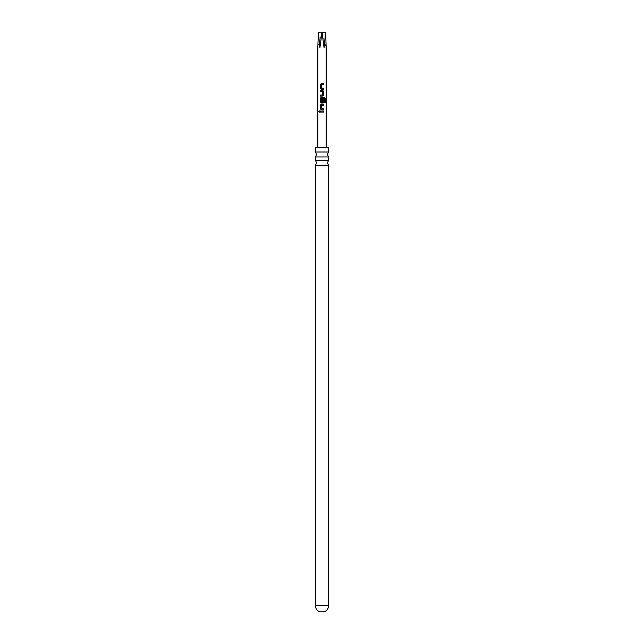 <?xml version="1.0" encoding="UTF-8"?>
<svg xmlns="http://www.w3.org/2000/svg" width="644" height="644" viewBox="0 0 644 644"><rect width="100%" height="100%" fill="white"/><g stroke="black" fill="none" stroke-linecap="round" stroke-linejoin="round"><path stroke-width="0.48" stroke-dasharray="3.22 2.42" d="M318.957 111.525L319.907 111.525L318.957 111.525M325.631 32.2L322 32.2L324.093 47.833L322 32.2L319.907 47.833L322 32.2L326.186 47.833L325.631 32.2L324.093 47.833L322 32.2L319.907 47.833L318.369 32.2L317.814 47.833L322 32.2L318.369 32.2M328.537 147.782L315.463 147.782M315.463 152.016L328.537 152.016M328.537 156.959L315.463 156.959M315.463 160.388L328.537 160.388M328.537 165.331L315.463 165.331M324.512 611.8L319.488 611.8M323.682 111.001L320.326 111.001M323.682 112.056L320.326 112.056M323.682 109.802L321.267 109.802M323.618 108.747L322.29 108.755M323.682 105.197L321.437 105.197L321.364 108.675M321.267 104.143L323.682 104.143M325.172 102.694L324.294 102.694L324.391 98.524M321.267 97.276L324.447 97.276M324.294 98.524L323.441 98.452M322 98.452L321.437 98.452L321.364 101.929L322.58 102.002L322.644 98.935L323.682 98.935M322.716 102.943L321.267 102.943M322.716 96.085L320.326 96.085M320.326 90.418L322.741 90.418M320.326 95.03L322.58 95.03L322.652 94.435L322.644 91.545L320.398 91.472M323.682 89.226L321.267 89.226M323.618 88.172L322.29 88.172M323.682 84.614L321.437 84.614L321.364 88.099M321.267 83.559L323.682 83.559M328.537 605.658L315.463 605.658"/><path stroke-width="0.97" d="M319.295 112.177L318.828 111.525L319.827 111.525L318.828 111.525L319.295 110.873M319.344 112.177L319.352 110.881M322 112.056L320.326 112.056L320.326 111.001L323.682 111.001L323.682 112.056L322 112.056M322 109.802L320.326 108.82L320.326 105.125L321.267 104.143L323.682 104.143L323.682 105.197L321.412 105.197L321.34 108.675L323.682 108.747L323.682 109.802L322 109.802M324.391 98.524L321.412 98.452L321.34 101.929L322.604 102.002L322.676 98.935L323.682 98.935L323.682 101.961L322.741 102.943L321.267 102.943L320.326 101.961L320.326 98.266L321.267 97.276L324.447 97.276L325.172 98.266L325.172 102.694L324.391 102.694L324.391 98.524L323.755 98.443M322 96.085L320.326 96.085L320.326 95.03L322.604 95.03L322.676 91.545L320.326 91.472L320.326 90.418L322.741 90.418L323.682 91.408L323.682 95.095L322 96.085M322 89.226L320.326 88.236L320.326 84.541L321.267 83.559L323.682 83.559L323.682 84.614L321.412 84.614L321.34 88.099L323.682 88.172L323.682 89.226L322 89.226M317.814 147.782L317.814 47.833L318.369 32.2L319.907 47.833L322 32.2L324.093 47.833L325.631 32.2L326.186 47.833L326.186 147.782M322 102.002L322.604 102.002M315.463 152.016L315.463 147.782L328.537 147.782L328.537 152.016L315.463 152.016L316.558 154.488L315.463 156.959L328.537 156.959L327.442 154.488L328.537 152.016M328.537 165.331L328.537 605.658L315.463 605.658L315.463 165.331L328.537 165.331L327.442 162.86L328.537 160.388L315.463 160.388L315.463 156.959M315.463 605.658C315.592 608.5 316.928 610.552 319.488 611.8L324.512 611.8C327.072 610.552 328.408 608.5 328.537 605.658M318.369 32.2L325.631 32.2M320.398 112.056L320.398 111.001M323.618 111.001L323.618 112.056M321.3 109.802L320.326 108.82M323.682 108.747L323.618 109.802M321.364 108.675L322 108.755M323.618 104.143L323.618 105.197M320.398 108.82L320.326 105.125M320.398 105.125L321.3 104.143M323.441 98.452L321.412 98.452M324.351 97.276L325.043 98.266L325.043 102.694M321.3 102.943L320.398 101.961L320.326 98.266M320.398 98.266L321.3 97.276M323.618 98.935L323.618 101.961L322.716 102.943M322.716 90.418L323.618 91.408L323.682 95.095M323.618 95.095L322.716 96.085M322.644 91.545L322 91.472M320.704 91.472L320.398 90.418M320.398 96.085L320.398 95.03M321.3 89.226L320.326 88.236M323.682 88.172L323.618 89.226M321.364 88.099L322 88.172M323.618 83.559L323.618 84.614M320.398 88.236L320.326 84.541M320.398 84.541L321.3 83.559M315.463 160.388L316.558 162.86L315.463 165.331M328.537 160.388L328.537 156.959"/></g></svg>
